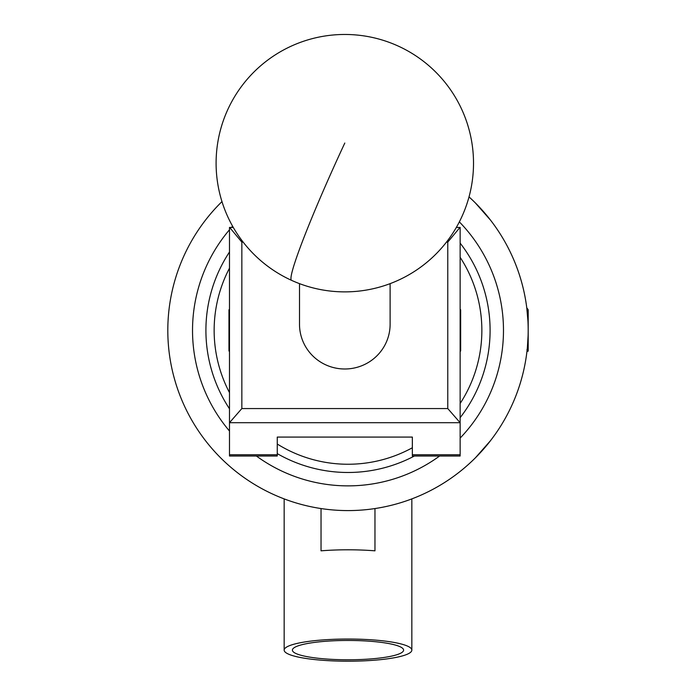 <?xml version="1.0" encoding="UTF-8"?>
<svg xmlns="http://www.w3.org/2000/svg" width="696" height="696" viewBox="0 0 696 696"><rect width="100%" height="100%" fill="white"/><g stroke="black" fill="none" stroke-linecap="round" stroke-linejoin="round"><path stroke-width="1.04" d="M456.332 227.427L460.134 227.427L460.134 456.01L412.354 456.01L412.354 437.079L277.26 437.079L277.26 456.01L229.489 456.01L229.489 227.427L233.29 227.427M447.772 408.561L460.134 422.698L229.489 422.698L241.843 408.561L447.772 408.561L447.772 242.112L446.467 242.112M243.148 242.112L241.843 242.112L241.843 408.561M447.772 242.112L459.978 227.427M229.636 227.427L241.843 242.112M390.117 283.637L390.117 324.249A45.31 44.744 180 0 1 361.589 365.809A45.31 44.744 180 0 1 311.93 355.038A45.31 44.744 180 0 1 299.506 324.249L299.506 283.637M229.489 268.169A133.858 133.858 0 0 0 229.489 392.622M229.489 408.787A142.097 142.097 0 0 1 229.489 252.004M460.134 243.121A142.097 142.097 0 0 1 460.134 417.67M414.407 456.01A142.097 142.097 0 0 1 277.26 453.627M277.26 444.031A133.858 133.858 0 0 0 412.354 447.763M460.134 403.497A133.858 133.858 0 0 0 460.134 257.294M460.134 309.285L460.648 309.798L460.648 350.984L460.134 351.506M229.489 351.506L228.967 350.984L228.967 309.798L229.489 309.285M292.398 650.116A55.602 9.657 180 0 0 348 659.773A55.602 9.657 180 0 0 403.602 650.116A55.602 9.657 180 0 0 403.602 650.064A55.602 9.657 180 0 0 348 640.459A55.602 9.657 180 0 0 292.398 650.064A55.602 9.657 180 0 0 292.398 650.116M411.841 650.116A63.841 11.084 0 0 1 348 661.2A63.841 11.084 0 0 1 284.159 650.116A63.841 11.084 0 0 1 348 639.032A63.841 11.084 0 0 1 411.841 650.116L411.841 498.902M374.961 508.558L374.961 550.832A63.841 11.084 180 0 0 321.039 550.832L321.039 508.558M284.159 650.116L284.159 498.902M527.951 321.065L526.768 307.762L528.194 309.798L528.194 350.984L527.855 351.28L526.933 349.697M527.977 351.297L527.377 347.539L528.116 335.489M475.412 202.98L490.584 220.214A180.194 180.194 0 0 0 469.017 196.89A180.194 180.194 0 0 1 348 510.586A180.194 180.194 0 0 1 221.972 201.605A180.194 180.194 0 0 0 348 510.586M280.157 497.327L284.412 498.997M325.093 509.124A180.194 180.194 0 0 1 237.823 472.975M527.185 349.401A180.194 180.194 0 0 0 527.377 347.539L527.002 351.089A180.194 180.194 0 0 1 526.733 353.307L527.081 350.366M411.588 498.997L415.843 497.327M490.584 220.214A180.194 180.194 0 0 1 526.933 309.137A180.194 180.194 0 0 1 527.124 310.781M527.272 312.182L527.577 315.532M458.177 472.975A180.194 180.194 0 0 0 490.584 440.577L475.412 457.811M277.26 454.749L229.489 454.749M460.134 454.749L412.354 454.749M344.807 143.037A128.708 8.422 114.5 0 0 290.954 278.635A128.708 8.422 114.5 0 0 291.502 280.323A128.708 128.708 0 0 0 461.961 216.473A128.708 128.708 0 0 0 398.112 46.023A128.708 128.708 0 0 0 216.099 163.169A128.708 128.708 0 0 0 291.502 280.323M256.38 456.01A155.478 155.478 0 0 0 439.62 456.01M460.134 438.097A155.478 155.478 0 0 0 459.343 221.876M232.595 226.209A155.478 155.478 0 0 0 231.498 227.427M229.489 229.758A155.478 155.478 0 0 0 229.489 431.033"/></g></svg>
